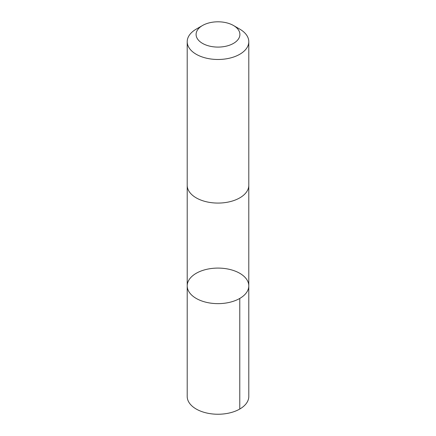 <?xml version="1.0" encoding="UTF-8"?>
<svg xmlns="http://www.w3.org/2000/svg" width="436" height="436" viewBox="0 0 436 436"><rect width="100%" height="100%" fill="white"/><g stroke="black" fill="none" stroke-linecap="round" stroke-linejoin="round"><path stroke-width="0.65" d="M200.195 271.361A30.787 17.778 180 0 1 232.137 270.075A30.787 17.778 180 0 1 248.787 285.863A30.787 17.778 180 0 1 218 303.641A30.787 17.778 180 0 1 187.213 285.863A30.787 17.778 180 0 1 200.195 271.361M187.208 396.466A30.793 17.778 0 0 0 203.857 412.26A30.793 17.778 0 0 0 235.805 410.968A30.793 17.778 0 0 0 248.793 396.466L248.787 285.863A30.787 17.778 180 0 1 218 303.641A30.787 17.778 180 0 1 187.213 285.863L187.208 396.466M202.511 25.506L196.227 29.13A30.793 17.778 0 0 0 187.208 41.703L187.208 185.295A30.793 17.778 0 0 0 203.857 201.089A30.793 17.778 0 0 0 235.805 199.802A30.793 17.778 0 0 0 248.793 185.295L248.793 41.703A30.793 17.778 0 0 0 239.773 29.13L233.489 25.506A21.904 12.644 0 0 0 202.511 25.506A21.904 12.644 0 0 0 201.263 42.603A21.904 12.644 0 0 0 230.666 44.761A21.904 12.644 0 0 0 233.489 25.506M187.208 41.703A30.793 17.778 0 0 0 203.857 57.498A30.793 17.778 0 0 0 235.805 56.206A30.793 17.778 0 0 0 248.793 41.703M239.773 298.431L239.773 409.039M187.213 185.611L187.213 285.863M248.787 185.611L248.787 285.863"/></g></svg>
